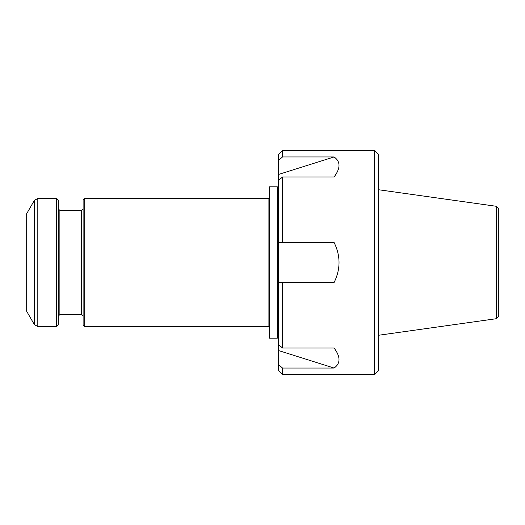 <?xml version="1.0" encoding="UTF-8"?>
<svg xmlns="http://www.w3.org/2000/svg" width="525" height="525" viewBox="0 0 525 525"><rect width="100%" height="100%" fill="white"/><g stroke="black" fill="none" stroke-linecap="round" stroke-linejoin="round"><path stroke-width="0.79" d="M496.289 318.714L498.75 316.26L498.75 208.74L496.289 206.286L496.289 318.714L378.623 335.252M268.905 262.5L268.905 326.57L84.709 326.57L84.709 198.43L268.905 198.43L268.905 262.5M278.519 198.43L277.718 198.43L277.718 326.57L278.519 326.57M58.282 324.968L58.282 200.032L56.68 198.43L56.68 326.57L58.282 324.968M84.709 198.43L83.108 200.032L83.108 324.968L84.709 326.57M34.342 200.432L26.25 214.449L26.25 310.551L34.342 324.568L34.342 200.432L37.807 198.43L56.68 198.43M378.623 262.5L378.623 370.617L374.62 374.62L374.62 150.38L378.623 154.383L378.623 262.5M282.522 368.045L282.522 374.62L278.519 370.617L278.519 364.521A9163.75 7936.044 0 0 0 282.522 368.045L334.077 368.045C340.646 363.444 340.646 356.77 334.077 348.029L282.522 348.029A9163.75 7936.044 180 0 1 278.519 344.498L278.519 282.522L334.077 282.522C337.365 275.901 339.012 269.227 339.025 262.5C339.012 255.773 337.365 249.099 334.077 242.478L278.519 242.478L278.519 180.502A9163.75 7936.044 -0 0 1 282.522 176.971L334.077 176.971C340.646 168.23 340.646 161.556 334.077 156.955L278.519 174.464L278.519 180.502M282.522 348.029L282.522 282.522L278.519 282.522L278.519 242.478L282.522 242.478L282.522 176.971M282.522 150.38L282.522 156.955A9163.75 7936.044 180 0 0 278.519 160.479L278.519 154.383L282.522 150.38L374.62 150.38M278.519 344.498L278.519 364.521M278.519 174.464L278.519 160.479M282.522 156.955L334.077 156.955M334.077 368.045L278.519 350.536M277.318 186.821L277.318 338.179L269.305 338.179L269.305 186.821L277.318 186.821M34.342 324.568L37.807 326.57L37.807 198.43M58.282 316.155L59.883 314.554L59.883 210.446L58.282 208.845M59.883 210.446L81.506 210.446L81.506 314.554L83.108 316.155M268.905 319.758L269.305 319.758M277.318 319.758L277.718 319.758M268.905 205.242L269.305 205.242M277.318 205.242L277.718 205.242M496.289 206.286L378.623 189.748M81.506 210.446L83.108 208.845M59.883 314.554L81.506 314.554M37.807 326.57L56.68 326.57M282.522 374.62L374.62 374.62"/></g></svg>
